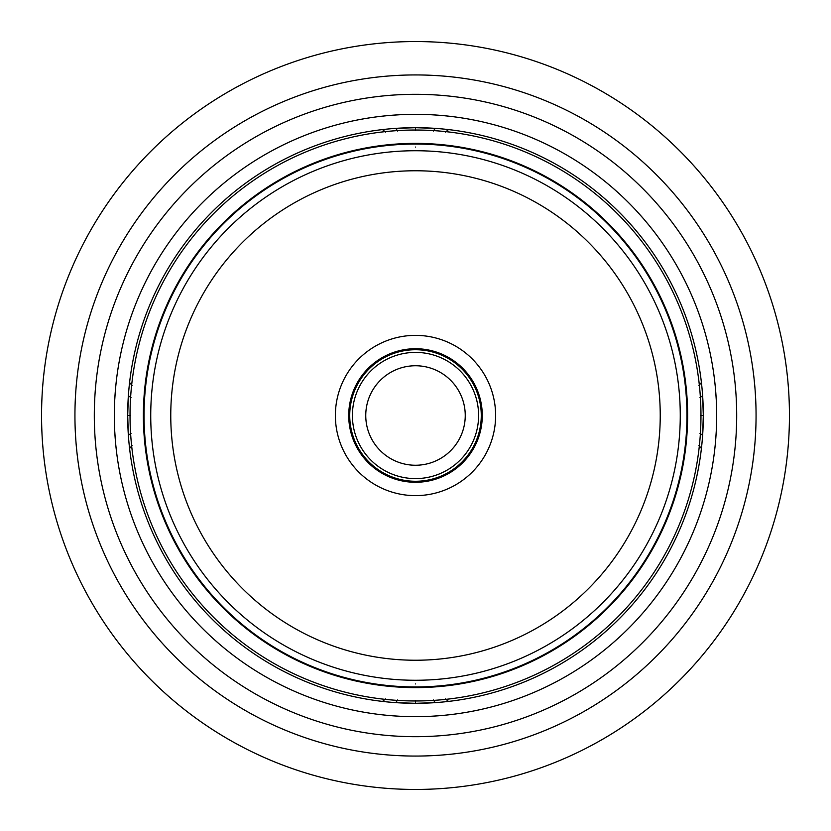 <?xml version="1.0" encoding="UTF-8"?>
<svg xmlns="http://www.w3.org/2000/svg" width="831" height="831" viewBox="0 0 831 831"><rect width="100%" height="100%" fill="white"/><g stroke="black" fill="none" stroke-linecap="round" stroke-linejoin="round"><path stroke-width="1.25" d="M415.5 789.45A373.95 373.95 0 0 1 41.55 415.5A373.95 373.95 0 0 1 415.5 41.55A373.95 373.95 0 0 1 789.45 415.5A373.95 373.95 0 0 1 415.5 789.45A373.95 373.95 0 0 1 41.55 415.5A373.95 373.95 0 0 1 415.5 41.55A373.95 373.95 0 0 1 789.45 415.5A373.95 373.95 0 0 1 415.5 789.45M415.5 716.665L406.982 716.54L415.5 716.665A301.165 301.165 0 0 1 114.335 415.5A301.165 301.165 0 0 1 415.5 114.335L406.982 114.46L415.5 114.335A301.165 301.165 0 0 1 716.665 415.5A301.165 301.165 0 0 1 415.5 716.665L424.018 716.54L415.5 716.665M381.346 714.722L382.862 714.889M383.247 714.93L387.017 715.314M392.429 715.782L399.14 716.218M398.973 114.792L392.076 115.249M386.592 115.727L382.883 116.111M382.759 116.122L380.962 116.319M116.278 381.346L116.111 382.852M116.07 383.257L115.686 387.038M115.218 392.461L114.782 399.192M114.792 431.975L115.249 438.882M115.727 444.388L116.319 450.038M449.654 116.278L448.138 116.111M447.753 116.07L443.983 115.686M438.571 115.218L431.86 114.782M432.027 716.208L438.924 715.751M444.408 715.273L448.117 714.889M448.241 714.878L450.038 714.681M714.722 449.654L714.889 448.148M714.93 447.743L715.314 443.962M715.782 438.539L716.218 431.808M716.208 399.025L715.751 392.118M715.273 386.612L714.681 380.962M433.408 699.972L435.184 702.631L415.5 703.306A287.806 287.806 0 0 0 703.306 415.5A287.806 287.806 0 0 0 415.5 127.694A287.806 287.806 0 0 0 127.694 415.5A287.806 287.806 0 0 0 415.5 703.306L415.5 700.637M444.969 129.2L440.773 128.805L444.99 129.21M422.48 127.777L429.149 128.016M429.149 702.984L422.48 703.223M444.969 701.8L441.458 702.133M442.456 702.039L444.99 701.79M701.8 444.969L702.195 440.773L701.79 444.99M703.223 422.48L702.984 429.149M702.984 401.851L703.223 408.52M701.8 386.031L701.915 387.204M701.863 386.727L701.79 386.01M401.851 128.016L408.52 127.777M386.031 129.2L389.542 128.867M388.544 128.961L386.01 129.21M386.031 701.8L390.227 702.195L386.01 701.79M408.52 703.223L401.851 702.984M129.2 386.031L128.805 390.227L129.21 386.01M127.777 408.52L128.016 401.851M128.016 429.149L127.777 422.48M129.2 444.969L129.085 443.796M129.137 444.273L129.21 444.99M415.5 147.056C433.512 147.056 433.512 147.056 415.5 147.056M415.5 683.944C397.488 683.944 397.488 683.944 415.5 683.944M415.5 170.76L415.407 170.76A244.74 244.74 0 0 0 170.76 415.542A244.74 244.74 0 0 0 415.5 660.24L415.593 660.24A244.74 244.74 0 0 0 660.24 415.458A244.74 244.74 0 0 0 415.5 170.76M415.396 150.733L415.5 150.733A264.767 264.767 0 0 1 680.267 415.448A264.767 264.767 0 0 1 415.604 680.267L415.5 680.267A264.767 264.767 0 0 1 150.733 415.552A264.767 264.767 0 0 1 415.396 150.733M415.5 144.054L415.604 144.054A271.446 271.446 0 0 1 686.946 415.552A271.446 271.446 0 0 1 415.5 686.946L415.396 686.946A271.446 271.446 0 0 1 144.054 415.448A271.446 271.446 0 0 1 415.5 144.054M415.5 143.389L415.407 143.389A272.111 272.111 0 0 0 143.389 415.552A272.111 272.111 0 0 0 415.5 687.611L415.593 687.611A272.111 272.111 0 0 0 687.611 415.448A272.111 272.111 0 0 0 415.5 143.389M415.396 130.031L415.5 130.031A285.469 285.469 0 0 1 700.969 415.448A285.469 285.469 0 0 1 415.604 700.969L415.5 700.969A285.469 285.469 0 0 1 130.031 415.552A285.469 285.469 0 0 1 415.396 130.031M415.5 482.281A66.781 66.781 0 0 0 482.281 415.427A66.781 66.781 0 0 0 415.355 348.719A66.781 66.781 0 0 0 348.719 415.573A66.781 66.781 0 0 0 415.645 482.281A66.781 66.781 0 0 0 482.281 415.427A66.781 66.781 0 0 0 415.5 348.719M415.5 352.396A63.104 63.104 0 0 1 478.604 415.5A63.104 63.104 0 0 1 415.5 478.604A63.104 63.104 0 0 1 352.396 415.5A63.104 63.104 0 0 1 415.5 352.396A63.104 63.104 0 0 1 478.604 415.5A63.104 63.104 0 0 1 415.5 478.604A63.104 63.104 0 0 1 352.396 415.5A63.104 63.104 0 0 1 415.5 352.396M415.5 756.065A340.565 340.565 0 0 1 74.935 415.5A340.565 340.565 0 0 1 415.5 74.935A340.565 340.565 0 0 1 756.065 415.5A340.565 340.565 0 0 1 415.5 756.065M415.5 736.692A321.192 321.192 0 0 0 736.692 415.5A321.192 321.192 0 0 0 415.5 94.308A321.192 321.192 0 0 0 94.308 415.5A321.192 321.192 0 0 0 415.5 736.692M435.184 128.369L433.408 131.028L435.184 128.369L415.5 127.694L415.5 130.363M397.592 131.028L395.816 128.369L415.5 127.694M395.816 702.631L397.592 699.972L395.816 702.631L415.5 703.306M131.028 397.592L128.369 395.816L128.234 397.852M131.028 433.408L128.369 435.184L127.694 415.5L130.363 415.5M699.972 433.408L702.631 435.184L702.766 433.148M699.972 397.592L702.631 395.816L703.306 415.5L700.637 415.5M415.323 335.371A80.129 80.129 0 0 1 495.629 415.417A80.129 80.129 0 0 1 415.5 495.629A80.129 80.129 0 0 1 335.371 415.583A80.129 80.129 0 0 1 415.323 335.371M415.5 150.733A264.767 264.767 0 0 1 680.267 415.448A264.767 264.767 0 0 1 415.604 680.267L415.5 680.267M415.5 130.031A285.469 285.469 0 0 1 700.969 415.448A285.469 285.469 0 0 1 415.604 700.969L415.5 700.969M415.5 481.274A65.774 65.774 0 0 0 481.274 415.5A65.774 65.774 0 0 0 415.5 349.726A65.774 65.774 0 0 0 349.726 415.5A65.774 65.774 0 0 0 415.5 481.274M415.5 365.754A49.746 49.746 0 0 1 465.246 415.5A49.746 49.746 0 0 1 415.5 465.246A49.746 49.746 0 0 1 365.754 415.5A49.746 49.746 0 0 1 415.5 365.754M448.46 129.584L445.52 132.067M434.956 128.348L432.712 128.203M396.044 128.348L398.288 128.203M382.54 129.584L385.48 132.067M396.044 702.652L398.288 702.797M434.956 702.652L432.712 702.797M448.46 701.416L445.52 698.933M382.54 701.416L385.48 698.933M129.584 382.54L132.067 385.48M129.584 448.46L132.067 445.52M128.369 395.816L127.694 415.5M701.416 448.46L698.933 445.52M701.416 382.54L698.933 385.48M702.631 435.184L703.306 415.5"/></g></svg>

